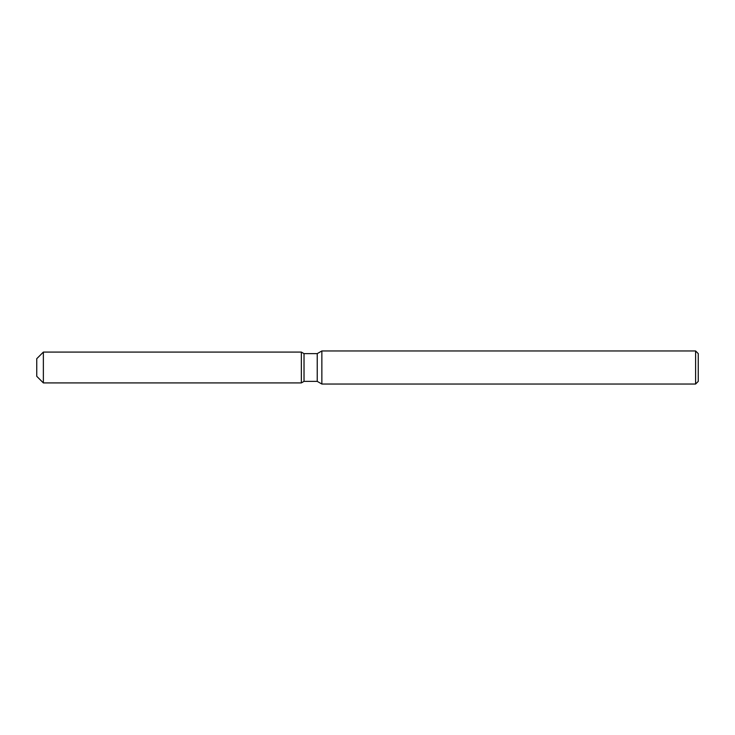 <?xml version="1.0" encoding="UTF-8"?>
<svg xmlns="http://www.w3.org/2000/svg" width="735" height="735" viewBox="0 0 735 735"><rect width="100%" height="100%" fill="white"/><g stroke="black" fill="none" stroke-linecap="round" stroke-linejoin="round"><path stroke-width="1.1" d="M301.35 382.917L43.365 382.917L36.75 376.302L36.75 358.698L43.365 352.083L301.35 352.083L304.024 353.627L317.235 353.627L321.856 350.962L695.604 350.962L698.25 353.608L698.25 381.392L695.604 384.037L321.856 384.037L317.235 381.373L304.024 381.373L301.35 382.917L301.35 352.083L304.024 353.627L304.024 381.373L301.35 382.917L301.35 352.083M317.235 381.373L317.235 353.627M321.856 384.037L321.856 350.962M695.604 384.037L695.604 350.962M43.365 382.917L43.365 352.083M36.75 376.302L36.75 358.698"/></g></svg>
